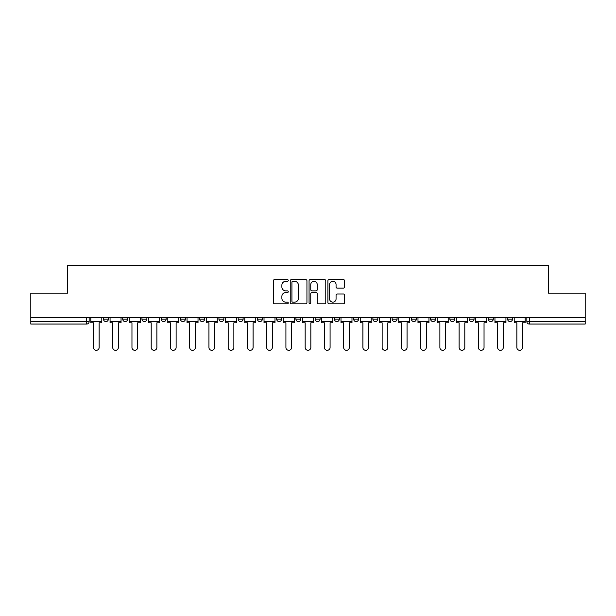 <?xml version="1.0" encoding="UTF-8"?>
<svg xmlns="http://www.w3.org/2000/svg" width="616" height="616" viewBox="0 0 616 616"><rect width="100%" height="100%" fill="white"/><g stroke="black" fill="none" stroke-linecap="round" stroke-linejoin="round"><path stroke-width="0.92" d="M288.265 280.457A0.847 0.847 0 0 0 287.418 279.61L274.551 279.61A1.209 1.209 0 0 0 273.335 280.819L273.335 302.618A1.209 1.209 0 0 0 274.551 303.827L287.418 303.827A0.847 0.847 0 0 0 288.265 302.98A0.847 0.847 0 0 0 287.418 302.133L285.747 302.133A3.873 3.873 0 0 1 281.874 298.252L281.874 296.435A3.873 3.873 0 0 1 285.747 292.562L287.418 292.562A0.847 0.847 0 0 0 288.265 291.715A0.847 0.847 0 0 0 287.418 290.868L285.747 290.868A3.873 3.873 0 0 1 281.874 286.994L281.874 285.177A3.873 3.873 0 0 1 285.747 281.304L287.418 281.304A0.847 0.847 0 0 0 288.265 280.457M507.607 319.103L507.607 317.748L507.607 319.103A2.464 2.464 0 0 0 510.071 321.567A2.464 2.464 0 0 1 507.607 319.103L512.535 319.103A2.464 2.464 0 0 1 510.071 321.567M488.357 319.103L488.357 317.748L488.357 319.103A2.464 2.464 0 0 0 490.829 321.567A2.464 2.464 0 0 1 488.357 319.103L493.293 319.103A2.464 2.464 0 0 1 490.829 321.567M430.623 317.748L430.623 319.103L435.558 319.103A2.464 2.464 0 0 1 433.094 321.567A2.464 2.464 0 0 1 430.623 319.103L430.623 317.748M411.38 317.748L411.38 319.103L416.316 319.103A2.464 2.464 0 0 1 413.844 321.567A2.464 2.464 0 0 1 411.38 319.103L411.38 317.748M295.911 317.748L295.911 319.103L300.847 319.103A2.464 2.464 0 0 1 298.375 321.567A2.464 2.464 0 0 1 295.911 319.103L295.911 317.748M276.669 317.748L276.669 319.103L281.597 319.103A2.464 2.464 0 0 1 279.133 321.567A2.464 2.464 0 0 1 276.669 319.103L276.669 317.748M180.442 319.103L180.442 317.748L180.442 319.103A2.464 2.464 0 0 0 182.906 321.567A2.464 2.464 0 0 1 180.442 319.103L185.377 319.103A2.464 2.464 0 0 1 182.906 321.567M161.2 317.748L161.2 319.103L166.127 319.103A2.464 2.464 0 0 1 163.663 321.567A2.464 2.464 0 0 1 161.2 319.103L161.2 317.748M141.95 317.748L141.95 319.103L146.885 319.103A2.464 2.464 0 0 1 144.421 321.567A2.464 2.464 0 0 1 141.95 319.103L141.95 317.748M122.707 319.103L122.707 317.748L122.707 319.103A2.464 2.464 0 0 0 125.171 321.567A2.464 2.464 0 0 1 122.707 319.103L127.643 319.103A2.464 2.464 0 0 1 125.171 321.567A2.464 2.464 0 0 0 127.643 319.103A2.464 2.464 0 0 1 125.171 321.567M103.465 319.103L103.465 317.748L103.465 319.103A2.464 2.464 0 0 0 105.929 321.567A2.464 2.464 0 0 1 103.465 319.103L108.393 319.103A2.464 2.464 0 0 1 105.929 321.567A2.464 2.464 0 0 0 108.393 319.103A2.464 2.464 0 0 1 105.929 321.567M343.389 288.142A1.209 1.209 0 0 0 344.598 286.933L344.598 280.819A1.209 1.209 0 0 0 343.389 279.61L329.098 279.61A1.209 1.209 0 0 0 327.889 280.819L327.889 302.618A1.209 1.209 0 0 0 329.098 303.827L343.389 303.827A1.209 1.209 0 0 0 344.598 302.618L344.598 295.226A1.209 1.209 0 0 0 343.389 294.017L337.275 294.017A1.209 1.209 0 0 0 336.067 295.226L336.067 298.891A3.242 3.242 0 0 1 332.825 302.133A3.242 3.242 0 0 1 329.583 298.891L329.583 284.538A3.242 3.242 0 0 1 332.825 281.304A3.242 3.242 0 0 1 336.067 284.538L336.067 286.933A1.209 1.209 0 0 0 337.275 288.142L343.389 288.142M30.8 317.748L30.8 293.193L67.56 293.193L67.56 265.689L548.44 265.689L548.44 293.193L585.2 293.193L585.2 317.748L30.8 317.748L30.8 321.567L89.151 321.567L89.151 317.748M306.937 280.819A1.209 1.209 0 0 0 305.728 279.61L291.437 279.61A1.209 1.209 0 0 0 290.228 280.819L290.228 302.618A1.209 1.209 0 0 0 291.437 303.827L305.728 303.827A1.209 1.209 0 0 0 306.937 302.618L306.937 280.819M310.272 279.61L324.563 279.61A1.209 1.209 0 0 1 325.772 280.819L325.772 302.618A1.209 1.209 0 0 1 324.563 303.827L318.441 303.827A1.209 1.209 0 0 1 317.232 302.618L317.232 293.778A1.209 1.209 0 0 0 316.023 292.562L311.965 292.562A1.209 1.209 0 0 0 310.757 293.778L310.757 302.98A0.847 0.847 0 0 1 309.91 303.827A0.847 0.847 0 0 1 309.063 302.98L309.063 280.819A1.209 1.209 0 0 1 310.272 279.61M526.849 317.748L526.849 321.567L585.2 321.567L585.2 324.039L529.313 324.039A2.464 2.464 0 0 1 526.849 321.567M585.2 317.748L585.2 321.567M86.687 317.748L86.687 324.039A2.464 2.464 0 0 0 89.151 321.567A2.464 2.464 0 0 1 86.687 324.039L30.8 324.039L30.8 321.567M512.535 317.748L512.535 319.103L512.535 317.748M493.293 317.748L493.293 319.103L493.293 317.748M474.05 317.748L474.05 319.103A2.464 2.464 0 0 1 471.579 321.567A2.464 2.464 0 0 1 469.115 319.103L474.05 319.103L474.05 317.748M469.115 317.748L469.115 319.103M454.8 317.748L454.8 319.103A2.464 2.464 0 0 1 452.337 321.567A2.464 2.464 0 0 1 449.873 319.103L454.8 319.103A2.464 2.464 0 0 1 452.337 321.567A2.464 2.464 0 0 0 454.8 319.103M449.873 317.748L449.873 319.103M435.558 317.748L435.558 319.103L435.558 317.748M416.316 317.748L416.316 319.103L416.316 317.748M397.066 317.748L397.066 319.103A2.464 2.464 0 0 1 394.602 321.567A2.464 2.464 0 0 1 392.138 319.103L397.066 319.103M392.138 317.748L392.138 319.103M377.824 317.748L377.824 319.103A2.464 2.464 0 0 1 375.36 321.567A2.464 2.464 0 0 1 372.888 319.103L377.824 319.103A2.464 2.464 0 0 1 375.36 321.567A2.464 2.464 0 0 0 377.824 319.103M372.888 317.748L372.888 319.103M358.581 317.748L358.581 319.103A2.464 2.464 0 0 1 356.11 321.567A2.464 2.464 0 0 1 353.646 319.103A2.464 2.464 0 0 0 356.11 321.567M353.646 317.748L353.646 319.103L358.581 319.103M339.331 317.748L339.331 319.103A2.464 2.464 0 0 1 336.867 321.567A2.464 2.464 0 0 1 334.403 319.103L339.331 319.103L339.331 317.748M334.403 317.748L334.403 319.103M320.089 317.748L320.089 319.103A2.464 2.464 0 0 1 317.625 321.567A2.464 2.464 0 0 1 315.153 319.103L320.089 319.103A2.464 2.464 0 0 1 317.625 321.567A2.464 2.464 0 0 0 320.089 319.103L320.089 317.748M315.153 317.748L315.153 319.103M300.847 317.748L300.847 319.103M281.597 317.748L281.597 319.103L281.597 317.748M262.354 317.748L262.354 319.103A2.464 2.464 0 0 1 259.89 321.567A2.464 2.464 0 0 1 257.419 319.103L262.354 319.103L262.354 317.748M257.419 317.748L257.419 319.103M243.112 317.748L243.112 319.103A2.464 2.464 0 0 1 240.64 321.567A2.464 2.464 0 0 1 238.176 319.103L243.112 319.103M238.176 317.748L238.176 319.103M223.862 317.748L223.862 319.103A2.464 2.464 0 0 1 221.398 321.567A2.464 2.464 0 0 1 218.934 319.103A2.464 2.464 0 0 0 221.398 321.567M218.934 317.748L218.934 319.103L223.862 319.103M204.62 317.748L204.62 319.103A2.464 2.464 0 0 1 202.156 321.567A2.464 2.464 0 0 1 199.684 319.103A2.464 2.464 0 0 0 202.156 321.567A2.464 2.464 0 0 0 204.62 319.103A2.464 2.464 0 0 1 202.156 321.567M199.684 317.748L199.684 319.103L204.62 319.103M185.377 317.748L185.377 319.103M166.127 317.748L166.127 319.103A2.464 2.464 0 0 1 163.663 321.567A2.464 2.464 0 0 0 166.127 319.103L166.127 317.748M146.885 317.748L146.885 319.103A2.464 2.464 0 0 1 144.421 321.567A2.464 2.464 0 0 0 146.885 319.103L146.885 317.748M127.643 317.748L127.643 319.103L127.643 317.748M108.393 317.748L108.393 319.103L108.393 317.748M292.769 281.304A0.847 0.847 0 0 0 291.922 282.151L291.922 301.286A0.847 0.847 0 0 0 292.769 302.133L294.525 302.133A3.873 3.873 0 0 0 298.406 298.252L298.406 285.177A3.873 3.873 0 0 0 294.525 281.304L292.769 281.304M317.232 284.6A3.242 3.242 0 0 0 313.991 281.366A3.242 3.242 0 0 0 310.757 284.6L310.757 289.659A1.209 1.209 0 0 0 311.965 290.868L316.023 290.868A1.209 1.209 0 0 0 317.232 289.659L317.232 284.6M90.814 321.567L90.814 322.807L93.47 322.807L93.47 347.478A2.834 2.834 0 0 0 96.304 350.312A2.834 2.834 0 0 0 99.145 347.478L99.145 322.807L101.794 322.807L101.794 321.567L90.814 321.567L90.814 317.748M101.794 321.567L101.794 317.748M110.064 321.567L110.064 322.807L112.713 322.807L112.713 347.478A2.834 2.834 0 0 0 115.554 350.312A2.834 2.834 0 0 0 118.388 347.478L118.388 322.807L121.044 322.807L121.044 321.567L110.064 321.567L110.064 317.748M121.044 321.567L121.044 317.748M129.306 321.567L129.306 322.807L131.963 322.807L131.963 347.478A2.834 2.834 0 0 0 134.796 350.312A2.834 2.834 0 0 0 137.63 347.478L137.63 322.807L140.286 322.807L140.286 321.567L129.306 321.567L129.306 317.748M140.286 321.567L140.286 317.748M148.548 321.567L148.548 322.807L151.205 322.807L151.205 347.478A2.834 2.834 0 0 0 154.038 350.312A2.834 2.834 0 0 0 156.88 347.478L156.88 322.807L159.529 322.807L159.529 321.567L148.548 321.567L148.548 317.748M159.529 321.567L159.529 317.748M167.798 321.567L167.798 322.807L170.447 322.807L170.447 347.478A2.834 2.834 0 0 0 173.288 350.312A2.834 2.834 0 0 0 176.122 347.478L176.122 322.807L178.779 322.807L178.779 321.567L167.798 321.567L167.798 317.748M178.779 321.567L178.779 317.748M187.041 321.567L187.041 322.807L189.697 322.807L189.697 347.478A2.834 2.834 0 0 0 192.531 350.312A2.834 2.834 0 0 0 195.364 347.478L195.364 322.807L198.021 322.807L198.021 321.567L187.041 321.567L187.041 317.748M198.021 321.567L198.021 317.748M206.283 321.567L206.283 322.807L208.94 322.807L208.94 347.478A2.834 2.834 0 0 0 211.773 350.312A2.834 2.834 0 0 0 214.614 347.478L214.614 322.807L217.263 322.807L217.263 321.567L206.283 321.567L206.283 317.748M217.263 321.567L217.263 317.748M225.533 321.567L225.533 322.807L228.182 322.807L228.182 347.478A2.834 2.834 0 0 0 231.023 350.312A2.834 2.834 0 0 0 233.857 347.478L233.857 322.807L236.513 322.807L236.513 321.567L225.533 321.567L225.533 317.748M236.513 321.567L236.513 317.748M244.775 321.567L244.775 322.807L247.432 322.807L247.432 347.478A2.834 2.834 0 0 0 250.265 350.312A2.834 2.834 0 0 0 253.099 347.478L253.099 322.807L255.755 322.807L255.755 321.567L244.775 321.567L244.775 317.748M255.755 321.567L255.755 317.748M264.018 321.567L264.018 322.807L266.674 322.807L266.674 347.478A2.834 2.834 0 0 0 269.508 350.312A2.834 2.834 0 0 0 272.349 347.478L272.349 322.807L274.998 322.807L274.998 321.567L264.018 321.567L264.018 317.748M274.998 321.567L274.998 317.748M283.268 321.567L283.268 322.807L285.916 322.807L285.916 347.478A2.834 2.834 0 0 0 288.758 350.312A2.834 2.834 0 0 0 291.591 347.478L291.591 322.807L294.248 322.807L294.248 321.567L283.268 321.567L283.268 317.748M294.248 321.567L294.248 317.748M302.51 321.567L302.51 322.807L305.166 322.807L305.166 347.478A2.834 2.834 0 0 0 308 350.312A2.834 2.834 0 0 0 310.834 347.478L310.834 322.807L313.49 322.807L313.49 321.567L302.51 321.567L302.51 317.748M313.49 321.567L313.49 317.748M321.752 321.567L321.752 322.807L324.409 322.807L324.409 347.478A2.834 2.834 0 0 0 327.242 350.312A2.834 2.834 0 0 0 330.084 347.478L330.084 322.807L332.732 322.807L332.732 321.567L321.752 321.567L321.752 317.748M332.732 321.567L332.732 317.748M341.002 321.567L341.002 322.807L343.651 322.807L343.651 347.478A2.834 2.834 0 0 0 346.492 350.312A2.834 2.834 0 0 0 349.326 347.478L349.326 322.807L351.982 322.807L351.982 321.567L341.002 321.567L341.002 317.748M351.982 321.567L351.982 317.748M360.245 321.567L360.245 322.807L362.901 322.807L362.901 347.478A2.834 2.834 0 0 0 365.735 350.312A2.834 2.834 0 0 0 368.568 347.478L368.568 322.807L371.225 322.807L371.225 321.567L360.245 321.567L360.245 317.748M371.225 321.567L371.225 317.748M379.487 321.567L379.487 322.807L382.143 322.807L382.143 347.478A2.834 2.834 0 0 0 384.977 350.312A2.834 2.834 0 0 0 387.818 347.478L387.818 322.807L390.467 322.807L390.467 321.567L379.487 321.567L379.487 317.748M390.467 321.567L390.467 317.748M398.737 321.567L398.737 322.807L401.386 322.807L401.386 347.478A2.834 2.834 0 0 0 404.227 350.312A2.834 2.834 0 0 0 407.06 347.478L407.06 322.807L409.717 322.807L409.717 321.567L398.737 321.567L398.737 317.748M409.717 321.567L409.717 317.748M417.979 321.567L417.979 322.807L420.636 322.807L420.636 347.478A2.834 2.834 0 0 0 423.469 350.312A2.834 2.834 0 0 0 426.303 347.478L426.303 322.807L428.959 322.807L428.959 321.567L417.979 321.567L417.979 317.748M428.959 321.567L428.959 317.748M437.221 321.567L437.221 322.807L439.878 322.807L439.878 347.478A2.834 2.834 0 0 0 442.712 350.312A2.834 2.834 0 0 0 445.553 347.478L445.553 322.807L448.202 322.807L448.202 321.567L437.221 321.567L437.221 317.748M448.202 321.567L448.202 317.748M456.471 321.567L456.471 322.807L459.12 322.807L459.12 347.478A2.834 2.834 0 0 0 461.962 350.312A2.834 2.834 0 0 0 464.795 347.478L464.795 322.807L467.452 322.807L467.452 321.567L456.471 321.567L456.471 317.748M467.452 321.567L467.452 317.748M475.714 321.567L475.714 322.807L478.37 322.807L478.37 347.478A2.834 2.834 0 0 0 481.204 350.312A2.834 2.834 0 0 0 484.037 347.478L484.037 322.807L486.694 322.807L486.694 321.567L475.714 321.567L475.714 317.748M486.694 321.567L486.694 317.748M494.956 321.567L494.956 322.807L497.613 322.807L497.613 347.478A2.834 2.834 0 0 0 500.446 350.312A2.834 2.834 0 0 0 503.287 347.478L503.287 322.807L505.936 322.807L505.936 321.567L494.956 321.567L494.956 317.748M505.936 321.567L505.936 317.748M514.206 321.567L514.206 322.807L516.855 322.807L516.855 347.478A2.834 2.834 0 0 0 519.696 350.312A2.834 2.834 0 0 0 522.53 347.478L522.53 322.807L525.186 322.807L525.186 321.567L514.206 321.567L514.206 317.748M525.186 321.567L525.186 317.748M529.313 317.748L529.313 324.039"/></g></svg>
